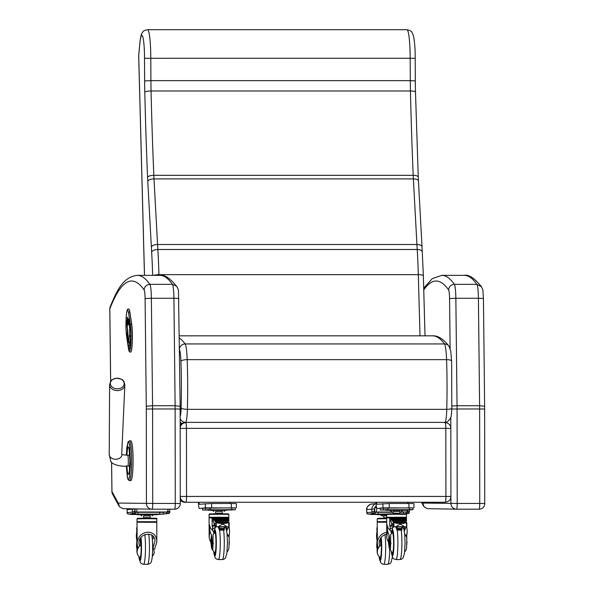 <?xml version="1.0" encoding="UTF-8"?>
<svg xmlns="http://www.w3.org/2000/svg" width="594" height="594" viewBox="0 0 594 594"><rect width="100%" height="100%" fill="white"/><g stroke="black" fill="none" stroke-linecap="round" stroke-linejoin="round"><path stroke-width="0.89" d="M450.905 497.089L450.92 503.512A5.673 5.636 90.9 0 0 456.467 509.184L456.467 509.184A5.673 5.636 90.9 0 0 456.556 509.184L456.556 509.184A5.673 0.646 -90 0 0 457.202 503.437L422.705 503.059L424.109 506.86L427.346 508.657L456.467 509.184A5.673 5.673 0 0 0 456.556 509.184L479.106 509.184A5.673 0.646 90 0 1 479.106 509.184A5.673 5.673 0 0 0 484.786 503.504L479.752 503.437A5.673 0.646 90 0 1 479.113 509.184L456.556 509.184M484.615 409.043L479.618 408.969L479.752 503.437L457.202 503.437L457.068 408.969A38.306 4.344 -90 0 0 457.046 405.717L451.856 405.992M484.749 503.512L484.637 406.207L483.442 298.775A5.673 0.549 179.4 0 0 478.408 298.285L479.603 405.717L484.6 406.266M451.774 409.006L479.618 408.969A38.306 4.344 90 0 0 479.603 405.717L457.046 405.717L455.85 298.285L478.408 298.285A15.607 1.767 90 0 0 476.885 284.348L481.452 286.724C474.472 278.118 468.77 274.324 464.337 275.349A685.276 77.673 90 0 1 476.885 284.348L454.328 284.348A685.276 77.673 -90 0 0 441.78 275.349L432.313 278.586L423.7 288.164M423.752 289.872A679.595 77.027 90 0 1 448.596 289.961C448.99 286.546 450.905 284.675 454.328 284.348A15.607 1.767 -90 0 1 455.85 298.285A5.673 0.549 179.4 0 0 449.569 298.841L450.126 348.485M180.131 409.043L175.133 408.969L175.267 503.437L152.717 503.437L152.584 408.969L146.302 409.043L146.436 503.512A5.673 5.636 90.9 0 0 151.982 509.184L151.982 509.184A5.673 5.636 90.9 0 0 152.071 509.184L152.071 509.184A5.673 0.646 -90 0 0 152.717 503.437L118.221 503.059L119.624 506.86L122.869 508.657L151.982 509.184A5.673 5.673 0 0 0 152.071 509.184L174.629 509.184A5.673 5.673 0 0 0 180.301 503.504L175.267 503.437A5.673 0.646 90 0 1 174.629 509.184L152.071 509.184M178.92 298.841A5.673 0.549 179.4 0 0 178.957 298.775A5.673 0.549 179.4 0 0 173.923 298.285L175.119 405.717A38.306 4.344 90 0 1 175.133 408.969L152.584 408.969A38.306 4.344 -90 0 0 152.561 405.717L146.287 406.266A32.633 3.698 90 0 1 146.302 409.043M118.221 503.059L111.954 491.535A5.673 0.579 179.3 0 0 111.924 491.602A5.673 5.673 0 0 0 112.608 494.245A5.673 5.517 -28.5 0 1 111.954 491.535L111.613 462.154M180.264 503.512L180.153 406.207L178.482 291.253C178.66 290.377 178.059 288.736 176.663 286.323L176.967 286.724C169.988 278.118 164.286 274.324 159.853 275.349A685.276 77.673 90 0 1 172.401 284.348L176.663 286.323M110.67 381.378L109.823 308.902A5.673 5.405 -159 0 1 110.165 306.868L110.165 306.868A5.673 5.673 0 0 0 109.786 308.969L109.786 308.969A5.673 0.579 -0.7 0 1 109.823 308.902A679.595 77.027 90 0 1 144.112 289.961C144.505 286.546 146.421 284.675 149.851 284.348A685.276 77.673 -90 0 0 137.296 275.349C122.624 276.96 116.439 291.624 110.165 306.868M144.112 289.961A9.935 1.129 90 0 1 145.092 298.841A5.673 0.549 179.4 0 1 151.366 298.285A15.607 1.767 -90 0 0 149.851 284.348L172.401 284.348A15.607 1.767 90 0 1 173.923 298.285L151.366 298.285L152.561 405.717L175.119 405.717L180.116 406.266M180.197 428.356L450.846 428.356A5.673 5.673 0 0 0 445.173 422.683L445.173 422.683A5.673 0.646 90 0 1 445.173 422.683A5.673 0.646 90 0 1 445.819 428.289L445.908 496.384A5.673 0.646 90 0 1 445.277 502.13A5.673 5.636 83.7 0 0 445.886 502.101L445.886 502.101A5.673 5.673 0 0 0 450.943 496.45L180.294 496.45M450.905 496.458L450.846 428.356M180.294 500.029A5.673 5.636 83.7 0 0 184.779 502.257L444.149 502.257A5.673 5.636 83.7 0 0 444.765 502.22L445.886 502.101M180.294 497.104A5.673 5.636 83.7 0 0 185.9 502.13A5.673 0.646 -90 0 0 186.538 496.384L186.442 428.289A5.673 0.646 -90 0 0 185.796 422.683L185.796 422.683A5.673 0.646 -90 0 0 185.788 422.683A5.673 5.636 83.7 0 0 185.18 422.72L185.18 422.72A5.673 5.636 83.7 0 0 180.197 427.717M185.796 422.683L185.803 422.683A5.673 5.673 0 0 0 185.18 422.72L184.051 422.839A5.673 5.636 83.7 0 0 180.19 425.029M180.19 422.475A5.673 5.628 64.4 0 0 182.269 423.344M129.433 480.561L128.245 479.9L127.361 477.368L126.322 465.978L127.584 478.155L127.985 479.187L128.764 479.187L129.529 476.499L130.472 464.144L129.878 447.408L129.158 443.221L128.764 442.211L127.985 442.211L126.871 447.408L126.336 455.212L127.933 442.047L129.433 440.837L130.843 440.837A19.862 2.25 -90 0 1 133.093 460.699A19.862 2.25 -90 0 1 130.843 480.561L129.433 480.561A19.862 2.25 -90 0 0 131.682 460.699A19.862 2.25 -90 0 0 129.433 440.837M116.758 378.244A6.898 5.294 -178.7 0 1 122.201 379.885A6.898 5.294 -178.7 0 1 120.797 388.112A6.898 5.294 -178.7 0 1 110.677 385.068A6.898 5.294 -178.7 0 1 116.758 378.244C113.298 379.061 111.657 379.685 111.813 380.115C111.278 379.856 110.543 381.37 109.615 384.667A7.618 5.843 1.3 0 0 117.092 390.607A7.618 5.843 1.3 0 0 124.837 385.023C124.295 382.105 123.634 380.561 122.869 380.39C122.951 379.64 120.916 378.92 116.751 378.244M375.987 502.257A9.935 1.129 -90 0 0 377.034 508.486A9.935 1.129 -90 0 0 377.049 508.486L382.937 507.84L412.956 507.952M389.219 507.773L389.211 503.512L377.042 504.232A5.673 0.646 90 0 1 377.034 504.232A5.673 0.646 90 0 1 376.544 502.257M407.558 502.257A5.673 0.646 -90 0 0 407.729 503.512M389.211 503.512L408.947 503.512L408.954 507.773M413.944 503.586L408.947 503.512M168.043 509.184A9.935 1.129 90 0 1 167.27 512.021L166.773 512.073M135.759 512.073L136.256 512.021A9.935 1.129 -90 0 0 137.058 508.947M408.019 502.257A9.935 1.129 90 0 1 408.011 503.512M407.566 510.068A9.935 1.129 90 0 1 406.912 512.021L406.407 512.073M376.321 506.259A5.673 0.646 90 0 1 375.891 507.766L374.703 507.892M375.393 512.073L375.898 512.021A9.935 1.129 -90 0 0 376.767 508.219M198.374 502.257A9.935 1.129 -90 0 0 199.413 508.486A9.935 1.129 -90 0 0 199.428 508.486L205.324 507.84L235.343 507.952M211.605 507.773L211.598 503.512L199.428 504.232A5.673 0.646 90 0 1 199.413 504.232A5.673 0.646 90 0 1 198.931 502.257M229.937 502.257A5.673 0.646 -90 0 0 230.116 503.512M211.598 503.512L231.333 503.512L231.341 507.773M236.33 503.586L231.333 503.512M135.076 508.917L135.076 511.219L133.695 513.52A1.418 1.411 -96.3 0 1 132.284 512.102L132.276 509.125L127.123 509.689L127.131 512.667L132.284 512.102L134.793 511.219L134.793 509.095L132.276 509.125A5.673 5.636 -96.3 0 1 132.284 508.872M127.198 508.791A5.673 5.636 83.7 0 0 127.123 509.689L127.131 512.667A1.418 1.411 83.7 0 0 128.542 514.085L133.695 513.52L129.67 514.085A1.418 1.411 83.7 0 0 129.819 514.077L134.994 513.506L136.464 512.073L135.061 512.073L135.076 511.219M167.493 511.805L163.291 512.377M163.298 513.951L167.241 513.52L166.068 512.073M167.775 510.885L169.78 512.102A1.418 1.411 -96.3 0 1 168.525 513.513L168.525 513.513A1.418 1.411 -96.3 0 1 168.369 513.52L163.372 514.077A1.418 1.411 -96.3 0 1 163.298 514.085M167.701 511.219L168.369 513.52L167.241 513.52M375.408 507.818L374.695 507.818L374.703 511.219L373.322 513.52A1.418 1.411 -96.3 0 1 371.911 512.102L371.903 509.125L366.75 509.689L366.758 512.667L371.911 512.102L374.42 511.219L374.42 509.095L371.903 509.125A5.673 5.636 -96.3 0 1 376.061 503.645M366.698 509.697C365.421 507.35 371.295 503.304 371.77 504.046L371.77 504.046A5.673 5.636 83.7 0 0 366.75 509.689L366.758 512.667A1.418 1.411 83.7 0 0 368.169 514.085L373.322 513.52L369.297 514.085A1.418 1.411 83.7 0 0 369.446 514.077L374.621 513.506L376.099 512.073L374.688 512.073L374.703 511.219M407.12 511.828L400.007 512.273M404.224 513.81L406.868 513.52L405.695 512.073M407.41 510.937L409.407 512.102A1.418 1.411 -96.3 0 1 408.152 513.513L408.152 513.513A1.418 1.411 -96.3 0 1 407.996 513.52L405.175 513.832M407.336 511.219L407.996 513.52L406.868 513.52M211.88 545.73L212.051 540.109L211.471 540.763L211.085 544.245L210.707 541.869A24.658 17.107 6.3 0 1 209.147 537.525L209.17 524.175L210.514 528.051L213.261 531.251L212.622 530.405L212.615 526.195A10.039 6.452 5.5 0 1 212.719 526.136L212.11 526.21L212.103 518.302L227.658 518.258A61.813 7.009 90 0 1 228.267 518.688L228.296 518.889M212.504 518.258A61.813 7.009 90 0 1 213.112 518.688L213.194 521.591A18.206 2.064 90 0 1 213.231 521.591A18.206 2.064 90 0 1 214.055 523.121L214.003 525.92A107.247 12.155 90 0 0 213.083 525.608L213.083 525.608A60.328 6.838 90 0 0 212.117 526.21M229.017 525.92L229.559 530.568A24.658 17.107 -173.7 0 1 229.507 532.573A24.658 17.107 -173.7 0 1 229.002 534.912L229.165 537.407M229.373 542.025A21.755 15.088 -173.7 0 1 229.217 542.842L229.091 542.842M229.106 543.503L229.217 542.842M213.313 542.842L213.261 543.896M211.085 544.245L211.783 548.366L212.541 541.312M211.783 548.366A21.755 15.088 6.3 0 0 212.333 549.799M213.105 542.842A21.755 15.088 -173.7 0 1 212.548 541.409M212.051 540.109L212.095 539.723M211.449 545.544L211.568 544.475M211.887 539.909L211.843 545.745L211.835 539.887M211.961 537.667L211.516 543.265M211.858 537.288L211.479 534.912A24.658 17.107 -173.7 0 1 209.912 530.568L209.192 537.117M210.707 541.869L211.479 534.912M209.147 537.525L209.073 517.909L228.846 517.886L209.073 517.909M226.871 526.93L226.641 530.784M228.705 526.781L226.67 530.932M212.622 528.972L215.978 526.915M226.01 528.586L226.514 529.395L226.789 526.93M214.776 526.039L212.719 526.136M209.17 524.175L209.912 530.568M228.185 517.27L209.727 517.3M224.599 513.788L213.305 513.803M229.217 543.458L229.106 545.092M224.369 526.93L224.228 530.167L224.25 526.93M219.201 526.93L219.765 528.408L219.468 530.167L218.095 526.93M217.931 526.93L221.926 524.361L223.411 524.361L227.183 526.93L215.822 526.7L214.798 526.091L214.649 523.314L214.055 523.121M213.261 531.251L213.959 533.397M226.514 530.182L226.514 529.395M214.085 530.91L213.409 531.407M228.928 522.237A18.206 2.064 90 0 1 229.21 523.121L229.165 525.92M224.213 529.93L219.624 529.93M224.22 530.019L219.55 530.019M215.926 522.512L215.882 522.356A1.032 0.379 -176.5 0 1 215.83 522.297L228.935 522.297A1.032 0.379 -178.4 0 1 228.913 522.356L215.926 522.512L219.386 523.388L225.839 523.388L219.386 523.388M213.721 519.126L228.438 518.963L213.736 519.26L214.308 520.01L228.683 519.854L214.404 520.032L215.058 521.176L228.853 521.035L228.846 517.886M228.668 520.01L228.452 519.126M228.846 521.168L228.697 520.032M215.162 521.235L228.853 521.035L215.162 521.235L215.771 522.416L228.935 522.289L228.942 526.7L227.183 526.93M215.177 521.376L228.861 521.235M214.404 520.032L228.683 519.854M213.684 518.963L228.438 518.963L213.632 519.134A57.989 5.532 -106.9 0 0 213.38 518.852L213.32 521.614M213.372 518.852L228.282 518.852L213.328 519.067M228.89 522.512L225.839 523.388M228.935 522.289L228.942 526.692L228.623 522.779M215.83 522.297L215.822 526.7M226.908 526.93L218.236 526.93M226.299 526.678L218.896 526.678M207.536 509.689L211.947 509.682L207.536 509.659M207.209 509.971L207.722 509.979M207.209 510.031L207.803 510.023M230.687 509.659L233.836 509.667L230.687 509.659M235.313 507.892L231.771 507.84L231.779 509.63L235.343 509.674L229.982 510.053M231.779 509.63L202.554 510.016L202.576 508.234M202.554 508.226L231.771 507.84M207.87 510.06L202.554 510.016M221.235 513.223L216.669 513.223M222.275 513.186L222.275 511.404L215.652 511.404L215.629 513.201M222.282 511.449L215.615 511.456M224.049 511.404L225.534 510.357L218.948 510.283L212.362 510.38L213.847 511.419M225.497 510.365L212.325 510.298L225.534 510.291M225.579 510.283L230.346 509.83L210.825 509.756L207.558 509.86L208.108 510.164L212.37 510.394M211.516 547.995L214.716 552.932A10.172 1.151 -90 0 0 214.828 552.977A10.172 1.151 -90 0 0 215.978 542.671A10.172 1.151 -90 0 0 214.828 532.64A10.172 1.151 -90 0 0 214.716 532.692L213.083 534.437L212.956 547.705A13.729 9.779 173.4 0 0 212.949 547.817L212.511 550.118L211.516 547.995L211.189 544.601M228.289 550.118L228.942 547.817A13.729 9.779 173.4 0 0 228.957 547.705L229.239 537.629L227.042 533.672M214.219 532.551A11.59 1.314 90 0 1 214.828 531.222A11.59 1.314 90 0 1 216.142 542.812A11.59 1.314 90 0 1 214.828 554.402A11.59 1.314 90 0 1 214.078 552.353A11.59 1.314 -90 0 0 214.828 554.402A11.59 1.314 -90 0 0 216.142 542.812A11.59 1.314 -90 0 0 214.828 531.222A11.59 1.314 -90 0 0 214.219 532.551A11.59 1.314 -90 0 0 214.078 533.271A11.59 1.314 90 0 1 214.219 532.551M214.404 532.959A10.521 1.195 90 0 1 214.828 532.291A10.521 1.195 90 0 1 216.016 542.812A10.521 1.195 90 0 1 214.828 553.333A10.521 1.195 90 0 1 214.404 552.665M389.501 545.73L389.664 540.109L389.456 545.745L389.449 539.887L388.699 544.245L388.32 541.869A24.658 17.107 6.3 0 1 386.761 537.525L386.783 524.175L388.127 528.051L390.874 531.251L390.236 530.405L390.236 526.195A10.039 6.452 5.5 0 1 390.332 526.136L389.731 526.21L389.716 518.302L405.271 518.258A61.813 7.009 90 0 1 405.88 518.688L405.917 518.889M390.124 518.258A61.813 7.009 90 0 1 390.726 518.688L390.807 521.591A18.206 2.064 90 0 1 390.845 521.591A18.206 2.064 90 0 1 391.676 523.121L391.617 525.92L392.367 525.92L391.639 525.92A107.247 12.155 90 0 0 390.696 525.608L390.696 525.608A60.328 6.838 90 0 0 389.731 526.21L389.798 526.21M406.63 525.92L407.172 530.568A24.658 17.107 -173.7 0 1 407.12 532.573A24.658 17.107 -173.7 0 1 406.615 534.912L406.786 537.407M406.987 542.025A21.755 15.088 -173.7 0 1 406.831 542.842L406.704 542.842M406.719 543.503L406.831 542.842M390.926 542.842L390.882 543.896M388.699 544.245L389.397 548.366L390.154 541.312M389.397 548.366A21.755 15.088 6.3 0 0 389.946 549.799M390.718 542.842A21.755 15.088 -173.7 0 1 390.161 541.409M389.664 540.109L389.709 539.723M389.07 545.544L389.181 544.475M389.575 537.667L389.129 543.265M389.471 537.288L389.092 534.912A24.658 17.107 -173.7 0 1 387.526 530.568L386.805 537.117M388.32 541.869L389.092 534.912M386.761 537.525L386.687 517.909L406.459 517.886L386.687 517.909M404.484 526.93L404.262 530.784M406.318 526.781L404.284 530.932M390.236 528.972L393.592 526.915M403.623 528.586L404.128 529.395L404.403 526.93M392.389 526.039L390.332 526.136M386.783 524.175L387.526 530.568M405.806 517.27L387.347 517.3M402.22 513.788L390.919 513.803M406.831 543.458L406.719 545.092M401.982 526.93L401.841 530.167L401.863 526.93M396.814 526.93L397.386 528.408L397.082 530.167L395.708 526.93M395.545 526.93L399.539 524.361L401.024 524.361L404.796 526.93L393.436 526.7L392.419 526.091L392.263 523.314L391.676 523.121M390.874 531.251L391.572 533.397M404.128 530.182L404.128 529.395M391.698 530.91L391.023 531.407M406.541 522.237A18.206 2.064 90 0 1 406.823 523.121L406.779 525.92M401.826 529.93L397.238 529.93M401.834 530.019L397.163 530.019M393.54 522.512L393.503 522.356A1.032 0.379 -176.5 0 1 393.443 522.297L406.548 522.297A1.032 0.379 -178.4 0 1 406.534 522.356L393.54 522.512L397 523.388L403.452 523.388L397 523.388M391.335 519.126L406.051 518.963L391.349 519.26L391.921 520.01L406.296 519.854L392.018 520.032L392.679 521.176L406.467 521.035L406.459 517.886M406.281 520.01L406.066 519.126M406.459 521.168L406.311 520.032M392.775 521.235L406.467 521.035L392.775 521.235L393.443 522.297M392.797 521.376L406.474 521.235M392.018 520.032L406.296 519.854M406.051 518.963L391.253 519.134A57.989 5.532 -106.9 0 0 390.993 518.852L390.934 521.614M390.986 518.852L405.895 518.852L390.941 519.067M406.511 522.512L406.556 526.7L404.796 526.93M406.244 522.779L403.452 523.388M404.521 526.93L395.849 526.93M403.913 526.678L396.51 526.678M385.15 509.689L389.56 509.682L385.15 509.659M384.823 509.971L385.335 509.979M384.823 510.031L385.417 510.023M408.301 509.659L411.456 509.667L408.301 509.659M412.927 507.892L409.392 507.84L409.392 509.63L412.956 509.674L407.595 510.053M412.956 509.674L412.956 507.885M409.392 509.63L380.167 510.016L380.197 508.234M380.167 508.226L409.392 507.84M385.484 510.06L380.167 510.016M398.856 513.223L394.282 513.223M399.888 513.186L399.888 511.404L393.265 511.404L393.25 513.201M399.903 511.449L393.228 511.456M401.663 511.404L403.155 510.357L396.562 510.283L389.976 510.38L391.468 511.419M403.111 510.365L386.219 510.291L385.172 509.86L396.562 509.704L407.959 509.83L406.793 510.276L389.976 510.38M389.129 547.995L392.33 552.932A10.172 1.151 -90 0 0 392.441 552.977A10.172 1.151 -90 0 0 393.592 542.671A10.172 1.151 -90 0 0 392.441 532.64A10.172 1.151 -90 0 0 392.33 532.692L390.704 534.437L390.577 547.705A13.729 9.779 173.4 0 0 390.562 547.817L390.124 550.118L389.129 547.995L388.803 544.601M405.902 550.118L406.563 547.817A13.729 9.779 173.4 0 0 406.571 547.705L406.853 537.629L404.663 533.672M391.832 532.551A11.59 1.314 90 0 1 392.441 531.222A11.59 1.314 90 0 1 393.755 542.812A11.59 1.314 90 0 1 392.441 554.402A11.59 1.314 90 0 1 391.691 552.353A11.59 1.314 -90 0 0 392.441 554.402A11.59 1.314 -90 0 0 393.755 542.812A11.59 1.314 -90 0 0 392.441 531.222A11.59 1.314 -90 0 0 391.832 532.551A11.59 1.314 -90 0 0 391.691 533.271A11.59 1.314 90 0 1 391.832 532.551M392.018 532.959A10.521 1.195 90 0 1 392.441 532.291A10.521 1.195 90 0 1 393.636 542.812A10.521 1.195 90 0 1 392.441 553.333A10.521 1.195 90 0 1 392.018 552.665M137.377 547.928L136.999 544.646L137.051 550.482L137.377 547.928L137.533 549.509M137.57 549.383L136.754 542.047L136.501 546.28A21.755 15.474 173.4 0 0 136.531 546.614L136.731 548.299M136.969 544.691L136.82 543.384M137.088 550.46L137.437 548.685M137.162 551.952L136.976 550.408L137.155 551.989M136.731 548.24L136.501 546.28M137.095 541.55L136.353 535.164L137.08 528.608L137.14 541.951C138.484 535.988 142.122 532.721 148.047 532.142C153.438 532.603 156.363 535.558 156.823 541.015L156.786 541.951A24.658 17.538 -6.6 0 1 155.234 546.406L154.759 549.205M152.673 535.825L152.079 537.006M156.14 521.703L137.682 521.725M152.554 518.22L141.261 518.235M137.541 548.834L137.704 546.406A24.658 17.538 -6.6 0 1 137.207 544.074A24.658 17.538 -6.6 0 1 137.14 541.951M136.353 535.164A24.658 17.538 173.4 0 0 136.42 537.288L137.207 544.074M152.458 540.77L152.138 536.419M153.482 536.701L153.646 538.127L152.45 539.114M136.835 540.859L136.754 542.047M140.243 540.77L140.177 538.543M153.646 538.127L153.646 536.924M139.523 546.124L138.899 543.072C138.499 532.729 155.353 530.791 154.982 541.231L153.512 546.072M137.036 527.012A18.206 2.064 -90 0 0 136.679 528.14L136.724 530.925A107.247 12.155 -90 0 1 136.828 530.843M159.89 514.129L156.742 514.122L159.89 514.077M135.165 514.404L135.677 514.404M135.165 514.456L135.759 514.449M139.538 514.1L135.128 514.107L139.538 514.1M133.524 513.669L133.524 514.107L163.298 514.1L157.937 514.478M163.298 514.1L163.291 512.318L136.442 512.273M133.524 514.107L130.509 514.441L130.509 514.003M135.818 514.486L130.509 514.441M149.191 517.649L144.624 517.656M150.2 515.837L143.607 515.837L143.585 517.626M150.237 515.882L143.57 515.889M152.005 515.837L153.49 514.79L147.297 514.716L140.318 514.805L141.803 515.852M153.49 514.79L136.91 514.716L157.031 514.716L158.294 514.256L147.639 514.129L135.581 514.27L140.325 514.82M152.235 556.689L154.395 552.843L152.74 545.247A9.667 1.099 -90 0 0 152.398 540.302M139.961 538.921A9.667 1.099 90 0 1 140.526 545.247C137.325 548.173 136.375 551.373 137.682 554.855L137.014 552.672A13.729 9.541 -173.7 0 1 136.999 552.569L136.843 549.851M136.568 546.896L136.739 542.24M137.682 554.855L139.909 557.662A10.172 1.151 90 0 0 140.021 557.714L140.325 557.714M140.451 538.112A10.172 1.151 90 0 1 141.149 549.48A10.172 1.151 90 0 1 140.021 557.714M140.719 537.733A11.59 1.314 90 0 1 141.283 550.749A11.59 1.314 90 0 1 140.021 559.132A11.59 1.314 90 0 1 139.271 557.083A11.59 1.314 90 0 0 140.021 559.132A11.59 1.314 90 0 0 141.283 550.749A11.59 1.314 90 0 0 140.719 537.733M140.526 538.001A10.521 1.195 90 0 1 140.548 538.105A10.521 1.195 90 0 1 141.179 549.933A10.521 1.195 90 0 1 140.021 558.063A10.521 1.195 90 0 1 139.597 557.395M377.584 547.928L377.205 544.646L377.257 550.482L377.584 547.928L377.732 549.509M377.769 549.383L376.96 542.047L376.7 546.28A21.755 15.474 173.4 0 0 376.737 546.614L376.93 548.299M377.175 544.691L377.019 543.384M377.294 550.46L377.636 548.685M376.93 548.24L376.7 546.28M377.301 541.55L376.559 535.164L377.279 528.608L377.346 541.951C378.415 536.694 381.534 533.464 386.709 532.261M386.694 521.547L377.888 521.725M386.687 518.087L381.459 518.235M377.747 548.834L377.91 546.406A24.658 17.538 -6.6 0 1 377.413 544.074A24.658 17.538 -6.6 0 1 377.346 541.951M376.559 535.164A24.658 17.538 173.4 0 0 376.618 537.288L377.413 544.074M377.034 540.859L376.96 542.047M380.45 540.77L380.383 538.543M379.729 546.124L379.098 543.072C379.521 538.312 382.061 535.328 386.709 534.117M377.235 527.012A18.206 2.064 -90 0 0 376.886 528.14L376.93 530.925A107.247 12.155 -90 0 1 377.034 530.843M375.363 514.404L375.876 514.404M375.363 514.456L375.957 514.449M379.744 514.1L375.334 514.107L379.744 514.1M373.723 513.61L373.723 514.107L386.82 514.055M393.124 512.273L376.069 512.28M373.723 514.107L370.708 514.441L370.708 513.936M376.024 514.486L370.708 514.441M403.489 512.318L403.497 513.803M386.902 517.73L384.823 517.656M386.687 514.716L380.516 514.805L382.009 515.852L386.687 515.77L383.783 515.844L383.791 517.626M382.009 515.852L383.776 515.889M386.687 514.597L377.116 514.716L386.687 514.642M386.761 514.129L375.787 514.27L380.524 514.82M380.16 538.921A9.667 1.099 90 0 1 380.732 545.247C377.532 548.173 376.581 551.373 377.881 554.855L377.22 552.672A13.729 9.541 -173.7 0 1 377.205 552.569L377.049 549.851M376.767 546.896L376.945 542.24M377.881 554.855L380.115 557.662A10.172 1.151 90 0 0 380.219 557.714L380.531 557.714M380.65 538.112A10.172 1.151 90 0 1 381.355 549.48A10.172 1.151 90 0 1 380.219 557.714M380.917 537.733A11.59 1.314 90 0 1 381.482 550.749A11.59 1.314 90 0 1 380.219 559.132A11.59 1.314 90 0 1 379.477 557.083A11.59 1.314 90 0 0 380.219 559.132A11.59 1.314 90 0 0 381.482 550.749A11.59 1.314 90 0 0 380.917 537.733M380.724 538.001A10.521 1.195 90 0 1 380.747 538.105A10.521 1.195 90 0 1 381.385 549.933A10.521 1.195 90 0 1 380.219 558.063A10.521 1.195 90 0 1 379.804 557.395M138.684 55.925A5.673 1.277 -1.5 0 1 138.714 55.777A5.673 3.631 -174.5 0 1 138.706 55.235A5.673 5.673 0 0 0 138.684 55.925L144.461 275.349M144.505 275.349L138.714 55.777L139.932 42.382L138.706 55.235M423.329 276.01A5.673 1.337 178.4 0 0 423.366 275.854L422.022 246.71C421.688 245.352 419.995 244.617 416.929 244.505L417.226 249.502A106.319 12.051 90 0 1 418.317 274.666L420.003 335.833M422.289 252.146C422.304 250.534 420.611 249.658 417.226 249.502L157.848 249.502L157.559 244.505L416.929 244.505L413.372 178.913A5.673 2.435 176.9 0 1 418.458 181.051L422.022 246.718M139.939 42.954A23.181 2.628 90 0 1 142.82 36.887A23.181 2.628 90 0 1 144.513 58.286L415.199 58.271L415.325 80.895L410.291 80.65A68.102 7.722 -90 0 0 410.439 90.986A552.108 62.578 -90 0 0 413.201 175.327A45.404 5.146 -90 0 0 413.372 178.913L153.995 178.913A45.404 5.146 90 0 1 153.824 175.327L413.201 175.327A5.673 1.99 177.6 0 1 418.265 177.086L418.458 181.051M151.344 247.03C152.034 245.5 154.106 244.661 157.559 244.505L153.995 178.913A5.673 2.435 -3.1 0 0 147.78 181.363L151.641 252.146C152.316 250.534 154.388 249.658 157.848 249.502A106.319 12.051 -90 0 1 158.94 274.666L418.317 274.666A5.673 1.337 178.4 0 1 423.366 275.854L425.022 335.833M127.465 319.973A1.136 0.668 4.8 0 0 127.331 320.248A1.136 0.668 4.8 0 0 127.339 320.337A1.136 0.906 -8.7 0 1 127.814 319.631M127.094 324.242A1.136 0.906 -8.7 0 1 127.042 323.901A1.136 0.668 -175.2 0 1 127.034 323.804A1.136 0.668 -175.2 0 1 127.057 323.715M129.722 343.184L130.635 336.494A3.772 0.431 -90 0 0 130.695 335.751L130.784 334.392M127.829 329.819A1.136 0.906 171.3 0 0 127.443 330.472A1.136 0.668 4.8 0 0 127.821 330.932M128.608 322.29A1.136 0.668 -175.2 0 1 128.163 321.792A1.136 0.906 171.3 0 0 128.17 321.963A1.136 1.136 0 0 0 128.549 322.646M130.576 352.094A15.607 1.767 -90 0 0 130.635 352.101A15.607 1.767 -90 0 0 132.314 341.372A15.607 1.767 -90 0 0 131.682 323.938L129.871 312.14A15.607 1.767 -90 0 0 128.824 309.095A15.607 1.767 -90 0 0 128.764 309.103M450.794 417.53L450.809 427.71M483.405 298.841A5.673 0.549 179.4 0 0 483.442 298.775L482.967 291.253C483.145 290.377 482.536 288.736 481.147 286.323M422.705 503.059L422.267 502.257M448.596 289.961A9.935 1.129 90 0 1 449.569 298.841M145.092 298.841L146.287 406.266M184.779 502.257L444.149 502.257M179.507 348.515A5.673 5.569 -36.2 0 1 185.128 343.941A686.694 77.836 -90 0 0 179.395 338.008M179.522 349.769A17.026 1.931 90 0 1 180.94 361.323A5.673 1.671 -2 0 1 187.192 359.645A22.698 2.576 -90 0 0 185.128 343.941L444.505 343.941A22.698 2.576 90 0 1 446.569 359.645A93.882 10.64 90 0 1 446.755 409.34A17.026 1.931 90 0 1 444.98 422.379L444.342 422.683M180.94 361.323A88.209 9.994 90 0 1 181.118 408.019A5.673 1.314 1.6 0 0 187.377 409.34A93.882 10.64 -90 0 0 187.192 359.645L446.569 359.645A5.673 1.671 -2 0 1 451.626 361.13L450.764 351.21L448.99 346.198C443.362 338.959 437.889 335.506 432.581 335.833A686.694 77.836 90 0 1 444.505 343.941A5.673 5.569 -36.2 0 1 448.99 346.198M180.182 418.339A5.673 5.628 64.4 0 0 185.61 422.379A17.026 1.931 -90 0 0 187.377 409.34L446.755 409.34A5.673 1.314 1.6 0 0 451.804 408.175L451.626 361.13M181.118 408.019A11.353 1.285 90 0 1 180.182 416.387M184.808 422.757L185.61 422.379L444.98 422.379A5.673 5.628 64.4 0 0 447.401 421.829L450.497 418.414C451.061 416.067 451.24 418.235 451.804 408.175M126.96 455.234A13.632 1.544 90 0 1 128.69 447.356A13.632 1.544 90 0 1 129.923 460.699A13.632 1.544 90 0 1 128.675 474.064A13.632 1.544 90 0 1 126.945 465.948M129.559 452.197A11.531 1.307 -90 0 0 129.284 455.308M129.269 465.822A11.531 1.307 -90 0 0 129.559 469.201M121.978 454.581L121.978 454.581A6.386 4.901 -178.7 0 1 115.481 459.266A6.386 4.901 -178.7 0 1 109.214 454.284L110.692 460.914C111.041 464.575 122.594 467.196 127.859 465.896A5.324 0.52 89.3 0 0 128.289 462.815A5.324 0.52 89.3 0 0 128.148 457.165A5.324 0.52 89.3 0 0 127.725 455.256C123.879 455.004 121.881 454.618 121.725 454.098L124.837 385.023M382.93 503.586L382.937 507.84M167.27 512.021L136.256 512.021M406.912 512.021L400 512.021M393.139 512.021L375.898 512.021M205.316 503.586L205.324 507.84M163.372 514.077L168.525 513.513L169.795 512.095L169.787 509.184L169.78 512.073M129.67 514.085L128.542 514.085M405.234 513.832L408.152 513.513L409.422 512.095L409.422 510.031L409.407 512.073M369.297 514.085L368.169 514.085M374.42 509.095A3.408 3.386 -96.3 0 1 376.292 506.043M228.267 518.688L213.112 518.688M227.005 517.782L210.915 517.805M228.23 517.708L209.741 517.656L209.689 517.263L228.23 517.233L209.741 517.344M228.846 517.226L228.839 514.374L218.956 514.27L209.066 514.404L209.073 517.255M221.324 513.996L216.587 514.003M214.753 525.92L214.026 525.92L214.753 525.92M224.19 529.039L219.795 529.039M224.198 528.408L219.765 528.408M224.228 530.152L219.476 530.152M228.861 521.087L215.147 521.087M228.705 520.173L214.419 520.173M228.69 519.891L214.389 519.891M228.46 519.26L213.736 519.26M228.913 522.356L215.882 522.356M216.283 526.789L216.275 522.779M228.861 522.668L215.978 522.668M223.411 524.361L221.926 524.361M210.016 507.84L210.024 509.63M205.569 507.892L205.569 509.682M202.576 508.219L202.584 510.008M221.191 513.654L216.61 513.201L221.295 513.194L216.617 513.201M213.706 551.952L215.11 557.729L216.238 558.902L218.377 559.57A16.758 1.901 -90 0 0 220.159 548.678A16.758 1.901 -90 0 0 219.624 530.167M213.87 532.655A13.179 1.492 90 0 1 214.13 531.133A13.179 1.492 90 0 1 216.075 535.595A13.179 1.492 90 0 1 215.763 553.096A13.179 1.492 90 0 1 213.758 552.012M223.619 530.167A16.758 1.901 90 0 1 224.153 548.678A16.758 1.901 90 0 1 222.371 559.57L218.377 559.57M405.88 518.688L390.726 518.688M404.618 517.782L388.528 517.805M405.851 517.708L387.355 517.656L387.303 517.263L405.851 517.233L387.355 517.344M406.459 517.226L406.459 514.374L396.569 514.27L386.687 514.404L386.687 517.255M398.938 513.996L394.201 514.003M401.811 529.039L397.408 529.039M401.811 528.408L397.386 528.408M401.841 530.152L397.089 530.152M393.436 526.7L393.428 522.289M406.474 521.087L392.76 521.087M406.318 520.173L392.04 520.173M406.303 519.891L392.003 519.891M406.073 519.26L391.349 519.26M406.058 518.985L391.32 518.985M406.534 522.356L393.503 522.356M393.896 526.789L393.896 522.779M406.474 522.668L393.592 522.668M401.024 524.361L399.539 524.361M387.637 507.84L387.637 509.63M383.182 507.892L383.182 509.682M380.197 508.219L380.197 510.008M398.804 513.654L394.23 513.201L398.908 513.194L394.23 513.201M391.32 551.952L392.723 557.729L393.852 558.902L395.99 559.57A16.758 1.901 -90 0 0 397.772 548.678A16.758 1.901 -90 0 0 397.238 530.167M391.491 532.655A13.179 1.492 90 0 1 391.75 531.133A13.179 1.492 90 0 1 393.688 535.595A13.179 1.492 90 0 1 393.376 553.096A13.179 1.492 90 0 1 391.372 552.012M401.232 530.167A16.758 1.901 90 0 1 401.767 548.678A16.758 1.901 90 0 1 399.985 559.57L395.99 559.57M156.823 541.015L156.801 522.312L138.87 522.237M154.96 522.215L156.801 522.312M156.185 522.141L137.637 522.163M156.125 522.059L138.387 521.725M155.435 521.703L137.645 521.695M148.025 518.696L137.021 518.837L137.407 518.339L147.973 518.198C163.164 518.391 153.883 518.102 156.794 518.807L148.025 518.696M137.971 512.273L137.971 514.055M130.532 514.003L130.532 514.434M159.727 512.273L159.727 514.055M149.139 518.087L144.565 517.634L149.25 517.626L144.55 517.626M148.693 534.058A16.758 1.901 90 0 1 149.369 552.776A16.758 1.901 90 0 1 147.564 564.3C150 563.862 151.292 562.808 151.44 561.144C152.138 559.377 152.539 554.885 152.636 547.668C152.636 542.144 152.324 537.897 151.708 534.912M147.564 564.3L143.57 564.3A16.758 1.901 -90 0 0 145.359 553.2A16.758 1.901 -90 0 0 144.78 534.6M140.971 537.399A13.179 1.492 90 0 1 141.12 556.489A13.179 1.492 90 0 1 138.951 556.741M386.694 522.208L379.076 522.237M386.694 521.955L377.843 522.163M386.694 521.643L378.586 521.725M386.694 521.554L377.851 521.695M386.687 518.703L377.227 518.837L378.118 518.295L386.687 518.206M378.178 512.273L378.178 514.055M370.738 513.936L370.738 514.434M399.933 513.03L399.933 513.662M389.657 549.413A16.758 1.901 90 0 1 387.771 564.3L389.909 563.632L391.038 562.459L392.396 557.12M387.771 564.3L383.776 564.3A16.758 1.901 -90 0 0 385.565 553.2A16.758 1.901 -90 0 0 384.979 534.6M381.177 537.399A13.179 1.492 90 0 1 381.318 556.489A13.179 1.492 90 0 1 379.15 556.741M151.641 252.146A100.638 11.405 90 0 1 152.658 275.349M144.513 58.286L144.639 80.925A73.775 8.361 -90 0 0 144.795 92.122A557.781 63.224 -90 0 0 147.587 177.331A51.077 5.792 -90 0 0 147.78 181.363M418.235 177.331A5.673 1.99 177.6 0 0 418.265 177.086L415.481 91.996A5.673 1.129 178.7 0 0 410.439 90.986L151.062 90.986A68.102 7.722 90 0 1 150.921 80.65L410.291 80.65L410.164 58.115A28.854 3.267 90 0 0 406.897 29.7C413.001 31.23 411.516 32.098 413.283 35.306C414.567 40.518 415.206 48.173 415.199 58.271M415.444 92.122A5.673 1.129 178.7 0 0 415.481 91.996L415.288 80.925M158.962 275.349L158.94 274.666A5.673 1.337 -1.6 0 0 153.727 275.349M147.587 177.331A5.673 1.99 177.6 0 1 153.824 175.327A552.108 62.578 90 0 1 151.062 90.986A5.673 1.129 178.7 0 0 144.795 92.122M144.639 80.925L150.921 80.65L150.794 58.115A28.854 3.267 -90 0 0 147.527 29.7L406.897 29.7M127.042 323.901L127.339 320.337L128.037 324.888L128.475 323.448A3.631 0.408 90 0 1 129.054 322.683L129.737 328.994L129.344 335.202L128.683 341.55L127.799 337.667A3.631 0.408 90 0 1 127.71 332.581L127.042 323.901M128.037 324.888A1.136 0.906 -8.7 0 1 128.393 324.265M127.784 319.431A1.136 1.136 0 0 0 127.331 320.248L127.034 323.804A1.136 1.136 0 0 0 127.042 324.072L128.43 341.929A1.136 0.906 -8.7 0 1 128.43 341.758M128.43 341.929L129.67 343.228L129.9 342.33A1.136 0.772 -173.9 0 1 128.683 341.55M130.019 342.33L130.524 336.494A1.136 0.772 -173.9 0 1 129.299 335.714M130.635 336.494L130.524 336.494A3.772 0.431 -90 0 0 130.583 335.751A1.136 0.549 -176.4 0 1 129.344 335.202M130.554 329.507A1.136 0.549 -176.4 0 1 129.737 328.994M130.695 335.751L130.747 333.13M130.16 326.084A1.136 0.906 171.3 0 0 129.685 326.797M129.529 321.978A1.136 0.906 171.3 0 0 129.054 322.683M128.653 322.074A1.136 0.668 -175.2 0 1 128.185 321.562L127.465 317.241L126.685 322.742A1.136 0.668 4.8 0 0 127.086 323.218M126.685 322.742L127.42 330.695A6.809 0.772 -90 0 0 127.584 340.221L128.556 346.54A12.489 1.418 -90 0 0 130.532 343.904A12.489 1.418 -90 0 0 130.235 326.448L129.262 320.129A6.809 0.772 -90 0 0 128.185 321.562M127.22 325.208A1.136 0.906 171.3 0 0 126.745 325.92M127.599 318.243A1.136 0.668 -175.2 0 1 127.109 317.723M130.093 347.193A11.353 1.285 90 0 1 129.759 345.626A1.136 0.906 171.3 0 0 128.556 346.54M128.059 339.508A1.136 0.906 171.3 0 0 127.584 340.221M129.759 345.626L129.388 343.191M127.814 331.17A1.136 0.668 -175.2 0 1 127.42 330.695M128.423 348.136L126.611 336.345A14.471 1.641 90 0 1 126.262 316.105A14.471 1.641 90 0 1 128.556 313.053L130.368 324.851A14.471 1.641 90 0 1 130.717 345.084A14.471 1.641 90 0 1 128.423 348.136A1.136 0.906 -8.7 0 0 128.43 348.307L126.619 336.516A1.136 0.906 171.3 0 0 126.663 336.679M128.475 348.485A1.136 0.906 -8.7 0 1 128.43 348.307C128.712 350.995 129.41 352.257 130.524 352.101A15.607 1.767 -90 0 0 132.202 341.372A15.607 1.767 -90 0 0 131.571 323.938L129.759 312.14A15.607 1.767 -90 0 0 128.712 309.095C127.584 308.323 126.797 310.298 126.351 315.006C125.728 322.817 125.817 329.989 126.619 336.516A1.136 0.906 171.3 0 1 126.611 336.345M128.556 313.053A1.136 0.906 -8.7 0 1 129.759 312.14L129.871 312.14M130.368 324.851A1.136 0.906 -8.7 0 1 131.571 323.938L131.682 323.938M421.443 502.257L423.388 505.828M464.337 275.349L441.78 275.349M109.786 308.969L110.633 381.43M111.575 462.11L111.924 491.602M112.608 494.245L118.904 505.828M159.853 275.349L137.296 275.349M179.366 335.833L432.581 335.833M447.401 421.829L445.582 422.698M129.076 448.559L129.908 460.699C129.559 469.795 129.232 473.908 128.92 473.062L129.076 472.839M109.214 454.284L109.615 384.667M129.782 455.323L127.725 455.256M129.789 465.793L127.859 465.896M413.981 503.578L413.988 507.833M236.367 503.578L236.375 507.833M127.071 509.697L127.146 508.791M127.079 512.681L127.792 513.914L130.509 514.152M371.77 504.046L376.061 503.578M366.706 512.681L367.679 514.025L370.708 514.159M229.381 541.988L229.113 544.431M228.839 514.374L228.452 513.884L217.582 513.773L209.482 513.907L209.066 514.404M229.507 532.573L229.098 536.234M219.468 530.167L224.228 530.167M235.343 509.674L235.343 507.885M228.482 549.881L227.042 551.952M213.847 532.439L215.11 527.895L216.157 526.781M224.792 526.93L226.247 529.209L227.042 533.642L227.443 542.686L226.901 553.222L225.512 557.914L223.812 559.281L222.371 559.57M406.994 541.988L406.727 544.431M406.459 514.374L405.561 513.84L395.196 513.773L386.984 513.944L386.687 514.404M407.12 532.573L406.712 536.234M397.082 530.167L401.841 530.167M393.436 522.289L406.556 522.289M406.096 549.881L404.663 551.952M391.461 532.439L392.723 527.895L393.77 526.781M402.405 526.93L403.861 529.209L404.655 533.642L405.056 542.686L404.514 553.222L403.126 557.914L401.425 559.281L399.985 559.57M137.036 528.994L137.028 522.341M156.801 521.658L156.794 518.807M137.028 521.681L137.021 518.837M150.223 515.83L150.23 517.619M138.899 556.689L140.429 562.644L142.129 564.01L143.57 564.3M377.242 528.994L377.227 522.341M377.227 521.681L377.227 518.837M384.771 517.634L387.355 517.649M379.106 556.689L380.635 562.644L382.336 564.01L383.776 564.3M147.527 29.7C144.528 30.376 142.976 31.111 142.864 31.89C141.944 33.568 141.164 32.596 139.932 42.382M129.938 320.842C129.098 320.589 128.616 321.421 128.475 323.359L128.356 324.769M127.465 317.322L128.17 321.963M130.524 347.846L129.811 348.181L130.472 344.461C130.97 337.889 130.895 331.942 130.242 326.618L129.165 319.587"/></g></svg>
